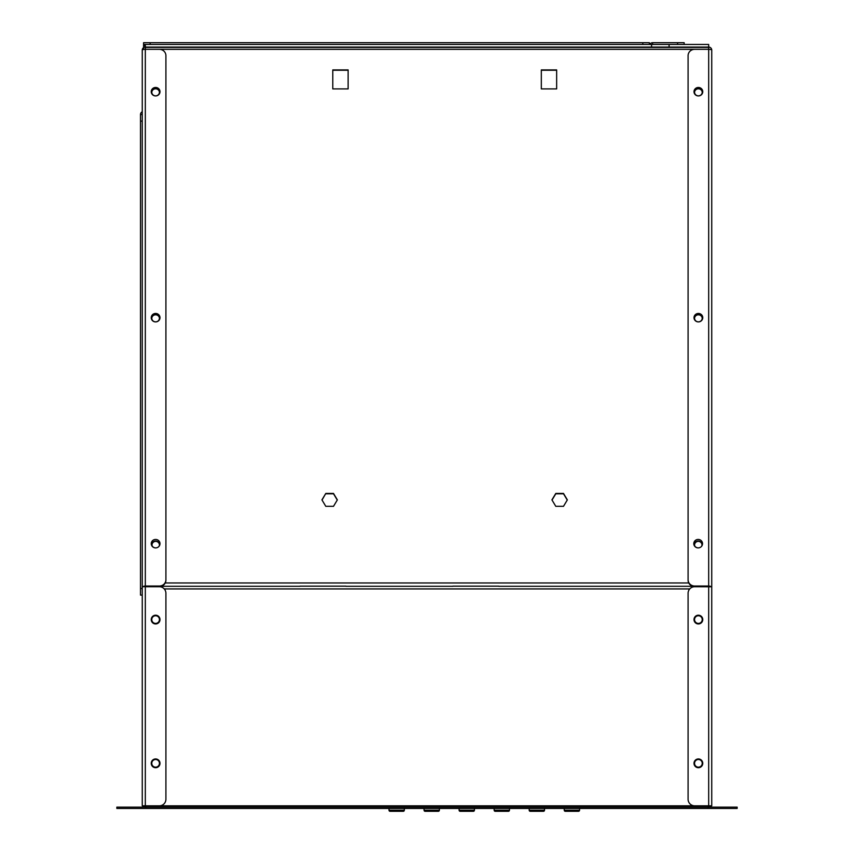<?xml version="1.0" encoding="UTF-8"?>
<svg xmlns="http://www.w3.org/2000/svg" width="854" height="854" viewBox="0 0 854 854"><rect width="100%" height="100%" fill="white"/><g stroke="black" fill="none" stroke-linecap="round" stroke-linejoin="round"><path stroke-width="1.28" d="M702.767 763.327A4.377 4.377 0 0 1 698.391 767.714A4.377 4.377 0 0 1 694.003 763.327A4.377 4.377 0 0 1 698.391 758.95A4.377 4.377 0 0 1 702.767 763.327M702.767 619.577A4.377 4.377 0 0 1 698.391 623.954A4.377 4.377 0 0 1 694.003 619.577A4.377 4.377 0 0 1 698.391 615.2A4.377 4.377 0 0 1 702.767 619.577M698.391 87.471A4.377 4.227 0 0 0 694.003 91.698A4.377 4.227 0 0 0 698.391 95.926A4.377 4.227 0 0 0 702.767 91.698A4.377 4.227 0 0 0 698.391 87.471M702.757 91.933A4.377 4.227 0 0 0 698.391 87.941A4.377 4.227 0 0 0 694.014 91.933M698.391 313.461A4.377 4.227 0 0 0 694.003 317.688A4.377 4.227 0 0 0 698.391 321.905A4.377 4.227 0 0 0 702.767 317.688A4.377 4.227 0 0 0 698.391 313.461M702.757 317.923A4.377 4.227 0 0 0 698.391 313.93A4.377 4.227 0 0 0 694.014 317.923M708.681 47.077A3.064 3.064 0 0 1 711.745 50.151A3.064 3.064 0 0 0 708.681 47.077L708.681 44.451L651.57 44.451L651.57 47.077L708.681 47.077M165.911 579.706L165.911 55.67A6.576 6.33 0 0 0 159.335 49.329L145.319 49.329L145.319 586.036L159.335 586.036A6.576 6.33 0 0 0 165.911 579.706L165.911 580.165A6.576 6.33 180 0 1 159.335 586.506L145.319 586.036L142.255 586.783L142.255 50.151A3.064 0.811 0 0 1 145.319 49.329L145.319 47.408L708.681 47.408L708.681 49.329A3.064 0.811 0 0 1 711.745 50.151L711.745 805.824L145.756 805.824L145.756 807.137L116.849 807.137L116.849 808.45L145.756 808.45L145.756 807.137L708.244 807.137L708.244 805.824M711.745 805.824L711.745 802.707M711.745 781.474L711.745 773.244M698.081 547.884A4.377 4.227 0 0 1 694.9 546.229M694.665 586.036L708.681 586.036L694.665 586.506A6.576 6.33 180 0 1 688.089 580.165L688.089 579.706A6.576 6.33 0 0 0 694.665 586.036L694.665 586.506M708.681 586.719L708.681 805.824L694.665 805.824A6.576 6.576 0 0 1 688.089 799.248L688.089 593.295A6.576 6.576 0 0 1 694.665 586.719L711.745 586.783L708.681 586.036L708.681 49.329L694.665 49.329A6.576 6.33 0 0 0 688.089 55.67L688.089 579.706M688.089 56.129L688.089 580.165M698.166 547.884A4.377 4.227 0 0 0 702.543 543.667A4.377 4.227 0 0 0 698.166 539.44A4.377 4.227 0 0 0 693.79 543.667A4.377 4.227 0 0 0 698.166 547.884M709.994 586.741L709.994 586.1L709.994 586.741M711.745 645.346L711.745 577.197M151.233 763.327A4.377 4.377 0 0 0 155.609 767.714A4.377 4.377 0 0 0 159.997 763.327A4.377 4.377 0 0 0 155.609 758.95A4.377 4.377 0 0 0 151.233 763.327M151.233 619.577A4.377 4.377 0 0 0 155.609 623.954A4.377 4.377 0 0 0 159.997 619.577A4.377 4.377 0 0 0 155.609 615.2A4.377 4.377 0 0 0 151.233 619.577M155.609 321.905A4.377 4.227 0 0 0 159.997 317.688A4.377 4.227 0 0 0 155.609 313.461A4.377 4.227 0 0 0 151.233 317.688A4.377 4.227 0 0 0 155.609 321.905M159.986 317.923A4.377 4.227 0 0 0 155.609 313.93A4.377 4.227 0 0 0 151.243 317.923M155.609 95.926A4.377 4.227 0 0 0 159.997 91.698A4.377 4.227 0 0 0 155.609 87.471A4.377 4.227 0 0 0 151.233 91.698A4.377 4.227 0 0 0 155.609 95.926M159.986 91.933A4.377 4.227 0 0 0 155.609 87.941A4.377 4.227 0 0 0 151.243 91.933M165.911 580.165L165.911 56.129M155.609 539.45A4.377 4.227 0 0 0 151.233 543.678A4.377 4.227 0 0 0 155.609 547.894A4.377 4.227 0 0 0 159.997 543.678A4.377 4.227 0 0 0 155.609 539.45M144.966 807.137A2.626 2.626 0 0 0 145.319 805.824L145.319 586.719L159.335 586.719A6.576 6.576 0 0 1 165.911 593.295L165.911 799.248A6.576 6.576 0 0 1 159.335 805.824L142.255 805.824L142.255 586.783L145.756 586.506M142.255 798.373L142.255 805.824M155.919 547.884A4.377 4.227 0 0 1 152.343 546.218M142.255 75.857L142.255 50.151A3.064 3.064 0 0 1 145.319 47.077A3.064 3.064 0 0 0 142.255 50.151A3.064 3.064 0 0 1 143.568 47.632M142.255 81.333L142.255 121.119L140.504 121.119L140.504 114.543L142.255 114.543L140.504 114.543L140.504 588.545L142.255 588.545M144.006 586.741L144.006 586.1M142.255 648.389L142.255 577.197L142.255 648.389M151.777 763.327A3.832 3.832 0 0 0 155.609 767.159A3.832 3.832 0 0 0 159.442 763.327A3.832 3.832 0 0 0 155.609 759.494A3.832 3.832 0 0 0 151.777 763.327M151.777 619.577A3.832 3.832 0 0 0 155.609 623.409A3.832 3.832 0 0 0 159.442 619.577A3.832 3.832 0 0 0 155.609 615.745A3.832 3.832 0 0 0 151.777 619.577M694.558 763.327A3.832 3.832 0 0 0 698.391 767.159A3.832 3.832 0 0 0 702.223 763.327A3.832 3.832 0 0 0 698.391 759.494A3.832 3.832 0 0 0 694.558 763.327M694.558 619.577A3.832 3.832 0 0 0 698.391 623.409A3.832 3.832 0 0 0 702.223 619.577A3.832 3.832 0 0 0 698.391 615.745A3.832 3.832 0 0 0 694.558 619.577M737.151 808.45L708.244 808.45L708.244 807.137L737.151 807.137L737.151 808.45M708.244 808.45L145.756 808.45M693.032 586.303L498.821 586.303M152.727 546.848A3.832 3.694 0 0 1 152.001 544.863M155.545 541.351A3.832 3.694 180 0 0 152.268 546.411M695.241 546.806A3.832 3.694 0 0 1 694.558 544.873M698.455 541.351A3.832 3.694 180 0 0 694.814 546.379M701.657 546.218A3.832 3.694 0 0 0 698.166 540.988A3.832 3.694 0 0 0 694.676 546.218M694.334 544.863A3.832 3.694 180 0 1 698.166 541.34A3.832 3.694 180 0 1 701.999 544.863M698.391 321.851A3.832 3.694 0 0 0 702.223 318.147A3.832 3.694 0 0 0 698.391 314.453A3.832 3.694 0 0 0 694.558 318.147A3.832 3.694 0 0 0 698.391 321.851M694.558 318.328A3.832 3.694 180 0 1 698.391 314.806A3.832 3.694 180 0 1 702.212 318.328M698.391 95.861A3.832 3.694 0 0 0 702.223 92.157A3.832 3.694 0 0 0 698.391 88.464A3.832 3.694 0 0 0 694.558 92.157A3.832 3.694 0 0 0 698.391 95.861M694.558 92.339A3.832 3.694 180 0 1 698.391 88.816A3.832 3.694 180 0 1 702.212 92.339M155.609 95.861A3.832 3.694 0 0 0 159.442 92.157A3.832 3.694 0 0 0 155.609 88.464A3.832 3.694 0 0 0 151.777 92.157A3.832 3.694 0 0 0 155.609 95.861M151.788 92.339A3.832 3.694 180 0 1 155.609 88.816A3.832 3.694 180 0 1 159.442 92.339M155.609 321.851A3.832 3.694 0 0 0 159.442 318.147A3.832 3.694 0 0 0 155.609 314.453A3.832 3.694 0 0 0 151.777 318.147A3.832 3.694 0 0 0 155.609 321.851M151.788 318.328A3.832 3.694 180 0 1 155.609 314.806A3.832 3.694 180 0 1 159.442 318.328M159.1 546.229A3.832 3.694 0 0 0 155.609 540.998A3.832 3.694 0 0 0 152.129 546.229M151.788 544.873A3.832 3.694 180 0 1 155.609 541.351A3.832 3.694 180 0 1 159.442 544.873M325.79 493.441L321.937 499.878L325.79 506.315L333.508 506.315L337.362 499.878L333.508 493.441L325.79 493.441L322.043 500.049M551.93 499.878L555.783 506.315L563.501 506.315L567.355 499.878L563.501 493.441L555.783 493.441L551.93 499.878M567.248 500.049L563.501 493.783L555.783 493.783L552.026 500.049M332.793 88.912L348.133 88.912L348.133 70.252L332.793 70.252L332.793 88.912L332.793 69.911L348.133 69.911L348.133 88.912M556.648 88.912L556.648 69.911L541.319 69.911L541.319 88.912L556.648 88.912L556.648 70.252L541.319 70.252L541.319 88.912M337.255 500.049L333.508 493.783L325.79 493.783M145.319 47.408L708.681 47.408M299.967 586.175L345.966 586.175M452.823 586.175L498.821 586.175M144.006 805.824A1.313 1.313 0 0 1 142.693 807.137M709.994 805.824A1.313 1.313 0 0 0 711.307 807.137M708.681 805.824A2.626 2.626 0 0 0 709.034 807.137M677.574 44.451L677.574 42.7L684.15 42.7L684.15 44.451L684.15 42.7L652.605 42.7A3.064 3.064 0 0 0 649.841 44.451A3.064 3.064 0 0 1 652.605 42.7L652.605 44.451M651.57 47.077L145.319 47.077L145.319 44.451L143.568 44.451L143.568 42.7L150.133 42.7L150.133 44.451M651.57 44.451L143.568 44.451L143.568 42.7L143.568 49.479M642.816 44.451L642.816 42.7L143.568 42.7M649.382 44.451L649.382 42.7L649.382 44.451L649.382 42.7L642.816 42.7L649.382 42.7M140.504 595.11L142.255 595.11L140.504 595.11L140.504 588.545L140.504 595.11M142.255 114.543L140.504 114.543A3.064 3.064 0 0 1 142.255 111.778A3.064 3.064 0 0 0 140.504 114.543L142.255 114.543M669.088 44.451L669.088 47.077M459.1 808.45L459.1 810.2A1.1 1.1 0 0 0 460.189 811.3L473.329 811.3A1.1 1.1 0 0 0 474.429 810.2L474.429 808.45M389.008 808.45L389.008 810.2A1.1 1.1 0 0 0 390.097 811.3L403.237 811.3A1.1 1.1 0 0 0 404.337 810.2L404.337 808.45M529.192 808.45L529.192 810.2A1.1 1.1 0 0 0 530.281 811.3L543.422 811.3A1.1 1.1 0 0 0 544.521 810.2L544.521 808.45M424.054 808.45L424.054 810.2A1.1 1.1 0 0 0 425.143 811.3L438.283 811.3A1.1 1.1 0 0 0 439.383 810.2L439.383 808.45M494.146 808.45L494.146 810.2A1.1 1.1 0 0 0 495.235 811.3L508.376 811.3A1.1 1.1 0 0 0 509.475 810.2L509.475 808.45M564.238 808.45L564.238 810.2A1.1 1.1 0 0 0 565.327 811.3L578.468 811.3A1.1 1.1 0 0 0 579.567 810.2L579.567 808.45M689.744 588.929L164.256 588.929M165.228 582.972L688.772 582.972M159.677 49.34L694.323 49.34M145.319 45.764L143.568 45.764M459.1 810.2L474.429 810.2M389.008 810.2L404.337 810.2M529.192 810.2L544.521 810.2M424.054 810.2L439.383 810.2M494.146 810.2L509.475 810.2M564.238 810.2L579.567 810.2M160.99 586.303L299.967 586.303M345.966 586.303L452.823 586.303"/></g></svg>
